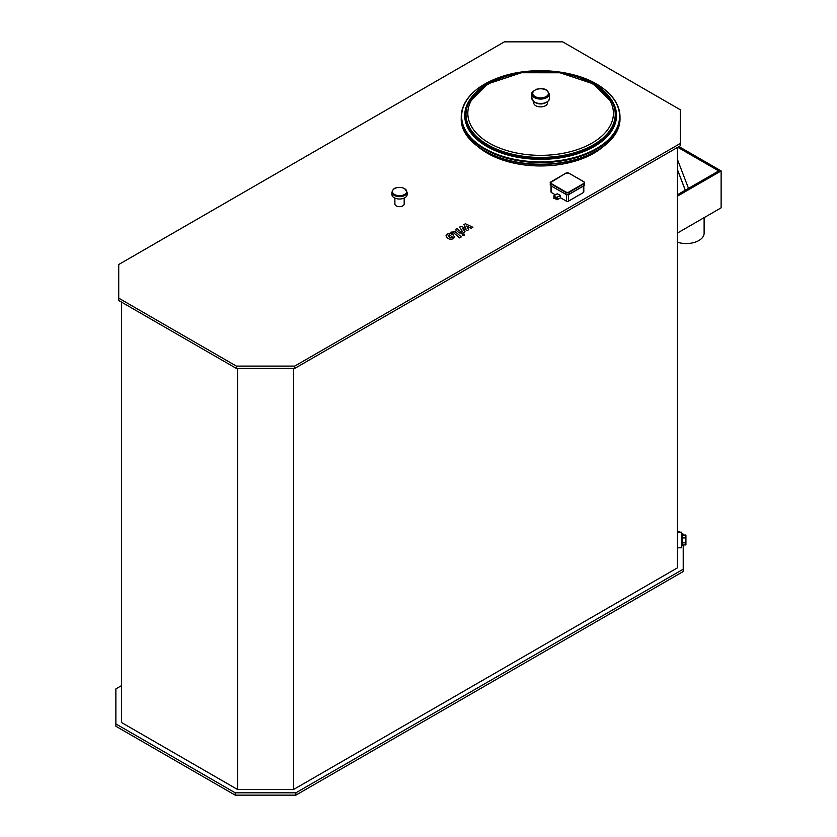 <?xml version="1.0" encoding="UTF-8"?>
<svg xmlns="http://www.w3.org/2000/svg" width="837" height="837" viewBox="0 0 837 837"><rect width="100%" height="100%" fill="white"/><g stroke="black" fill="none" stroke-linecap="round" stroke-linejoin="round"><path stroke-width="1.26" d="M593.475 83.773A74.755 43.158 -0 0 0 468.657 102.595A74.755 43.158 -0 0 0 540.618 157.45A74.755 43.158 -0 0 0 612.569 102.595A74.755 43.158 -0 0 0 593.475 83.773M593.705 83.637A75.089 43.346 -0 0 0 468.343 102.543A75.089 43.346 -0 0 0 540.618 157.638A75.089 43.346 -0 0 0 612.893 102.543A75.089 43.346 -0 0 0 593.705 83.637M592.094 83.606A72.798 42.028 0 0 0 489.143 83.606A72.798 42.028 0 0 0 489.143 143.043A72.798 42.028 0 0 0 592.094 143.043A72.798 42.028 0 0 0 592.094 83.606M533.755 101.832L533.755 102.909A6.863 3.965 0 0 0 537.992 106.571A6.863 3.965 0 0 0 545.473 105.713A6.863 3.965 0 0 0 547.482 102.909L547.482 101.832M677.489 169.712L685.325 190.198M677.489 159.595L688.506 188.367M677.489 169.88L685.273 190.229M678.964 146.58L721.128 170.926L677.489 196.13M677.75 147.281L718.701 170.926L677.489 194.728M677.489 242.228A17.88 10.326 0 0 0 704.116 233.23L704.116 217.651M677.489 233.031L721.128 207.827L721.128 170.926M404.187 198.087L404.187 203.977A4.645 2.678 180 0 1 402.827 205.871A4.645 2.678 180 0 1 397.763 206.457A4.645 2.678 180 0 1 394.886 203.977L394.886 198.087M557.306 193.818L560.34 195.335L560.539 197.783L557.201 199.708L553.968 197.846M562.694 41.85L680.345 109.783L680.345 143.441L294.697 366.104L236.39 366.104L118.728 298.171L118.728 264.502L504.387 41.85L562.694 41.85M602.148 147.511A75.225 43.43 180 0 1 479.078 147.511M555.402 194.822L551.437 192.531A1.433 0.827 180 0 1 551.018 191.945L551.018 185.845M583.807 185.845L583.807 191.945A1.433 0.827 180 0 1 583.389 192.531L568.428 201.173A1.433 0.827 180 0 1 566.408 201.173L560.539 197.783M682.354 544.929L685.921 544.929L685.921 535.063L682.354 535.063M682.354 542.857L685.921 542.857M682.354 537.929L685.921 537.929M681.496 545.578L682.354 545.578L682.354 534.424L681.496 534.424M677.489 547.806L681.496 547.806L681.496 532.186L677.489 532.186M680.345 143.441L680.345 145.774L294.697 368.437L236.39 368.437L118.728 300.504L118.728 298.171M294.697 368.437L294.697 366.104M236.39 368.437L236.39 366.104M293.515 368.437L293.515 789.511L677.489 567.821L677.489 147.427M293.515 789.511L237.572 789.511L237.572 368.437M237.572 789.511L121.585 722.551L121.585 302.157M683.212 544.929L683.212 569.191L295.88 792.817L235.197 792.817L115.872 723.921L115.872 688.882L121.585 685.587M677.489 530.857L679.801 532.186M681.496 533.169L683.212 534.163L683.212 535.063M295.88 792.817L295.88 795.15L683.212 571.525L683.212 569.191M295.88 795.15L235.197 795.15L235.197 792.817M235.197 795.15L115.872 726.254L115.872 723.921M404.595 188.628A7.146 4.133 180 0 1 404.072 194.739A7.146 4.133 180 0 1 393.589 193.828A7.146 4.133 180 0 1 396.183 187.896L396.183 187.896C394.227 187.99 392.815 189.444 391.957 192.269A7.575 4.373 0 0 0 399.542 196.653A7.575 4.373 0 0 0 407.117 192.269L404.658 188.66L402.89 187.896A7.146 4.133 180 0 1 404.595 188.628M391.957 192.269L391.957 194.634A7.575 4.373 0 0 0 399.542 199.007A7.575 4.373 0 0 0 407.117 194.634L407.117 192.269M463.897 224.609L465.916 228.386L461.041 226.262L459.555 227.12L462.484 231.64L461.961 231.954L460.863 231.88L457.002 228.585L455.297 229.568L459.251 232.937L462.809 233.125L465.069 231.818L462.547 228.396L467.349 230.499L468.678 229.725L466.669 226.021L471.168 228.292L472.926 227.277L465.382 223.751L463.897 224.609M452.357 237.133L449.678 234.841L448.098 235.762L450.766 238.043L452.357 237.038M454.481 237.049L453.12 234.778L450.201 233.397L447.418 234.036L445.975 235.835L447.345 238.116L450.243 239.497L453.047 238.848L454.491 236.85M461.292 236.892L455.349 231.797L450.819 232.163L451.98 233.157L453.727 232.853L459.586 237.875L461.292 236.892M462.233 234.13L462.233 235.323L464.294 235.323L464.294 234.13L462.233 234.13L462.233 235.323M464.294 235.323L464.294 234.13M468.343 102.543L467.904 103.422A75.529 43.608 -0 0 0 540.618 158.852A75.529 43.608 -0 0 0 613.322 103.422L612.893 102.543M470.833 98.295A75.905 43.817 -0 0 0 540.618 159.344A75.905 43.817 -0 0 0 610.403 98.295M596.457 84.056A78.971 45.596 -0 0 0 464.336 104.489A78.971 45.596 -0 0 0 561.052 160.338A78.971 45.596 -0 0 0 596.457 84.056M473.146 92.604A79.379 45.826 -0 0 0 461.239 116.741A79.379 45.826 -0 0 0 540.618 162.566A79.379 45.826 -0 0 0 619.987 116.741A79.379 45.826 -0 0 0 608.081 92.604M473.146 142.52A78.971 45.596 0 0 0 608.081 142.52M461.239 118.383A79.379 45.826 0 0 0 540.618 164.209A79.379 45.826 0 0 0 619.987 118.383L619.987 116.741C619.642 103.987 611.847 93.095 596.624 84.077C572.874 69.942 532.949 66.541 503.183 76.104L481.024 86.284C468.092 94.989 461.49 105.138 461.239 116.741L461.239 118.383C459.942 145.209 504.554 167.975 549.804 164.146C588.62 161.991 620.772 141.254 619.987 118.383M471.796 97.709A74.985 43.294 0 0 0 467.601 105.054M613.636 105.054A74.985 43.294 0 0 0 609.43 97.709M593.381 83.899A74.619 43.085 0 0 0 468.542 103.213A74.619 43.085 0 0 0 559.932 155.975A74.619 43.085 0 0 0 593.381 83.899M549.344 98.473C550.809 99.279 545.274 105.41 537.982 103.621L534.498 102.355L531.893 98.473A8.726 5.032 0 0 0 540.618 103.506A8.726 5.032 0 0 0 549.344 98.473L549.344 94.026L546.603 90.072C544.908 88.701 541.644 88.398 536.82 89.151C532.792 91.223 531.15 92.844 531.893 94.026A8.726 5.032 0 0 0 540.618 99.069A8.726 5.032 0 0 0 549.344 94.026M546.174 90.124A7.868 4.541 0 0 0 533.012 92.154A7.868 4.541 0 0 0 542.648 97.72A7.868 4.541 0 0 0 546.174 90.124M583.996 185.636L568.825 194.404A1.998 1.151 0 0 1 566 194.404L568.972 194.414L583.944 185.772L584.665 184.705A2.291 1.318 180 0 1 583.996 185.636L569.034 194.278A2.291 1.318 180 0 1 565.802 194.278L550.892 185.772L565.802 194.278L550.892 185.772L550.16 182.843A2.291 1.318 0 0 0 550.83 183.774L565.802 192.416A2.291 1.318 0 0 0 569.034 192.416L583.996 183.774A2.291 1.318 0 0 0 584.665 182.843A2.291 1.318 0 0 0 583.996 181.901L583.797 181.786A1.998 1.151 180 0 1 583.797 183.418L583.996 185.636M583.797 183.418L568.825 192.06A1.998 1.151 180 0 1 566 192.06L551.028 183.418L550.83 185.636A2.291 1.318 180 0 1 550.16 184.705M566 173.144A1.998 1.151 180 0 1 568.825 173.144L565.854 173.133L550.16 182.843A2.291 1.318 0 0 1 550.83 181.901L565.802 173.259M584.665 184.705L583.944 181.775L569.034 173.259M568.825 173.144L583.797 181.786M568.825 192.06L569.034 194.278M566 192.06L565.802 194.278M551.028 183.418A1.998 1.151 180 0 1 551.028 181.786M560.34 195.335L557.003 197.26L560.539 195.68M557.003 197.26L556.187 197.605L557.201 197.605L557.201 199.708M556.396 197.26L553.968 196.329L556.187 197.605L556.187 199.708M554.167 195.973L553.968 198.432M554.167 195.628L557.505 193.703M566.408 201.173L566.408 194.644M568.428 201.173L568.428 194.644M551.437 192.531L551.437 186.086M583.389 192.531L583.389 186.086M612.904 103.307L593.464 83.93L559.995 72.767L521.409 72.735L487.898 83.857L468.322 103.307M531.893 98.473L531.893 94.026M557.358 193.682L554.021 195.607L553.759 198.139M402.89 187.896A11.446 11.446 0 0 0 396.183 187.896"/></g></svg>

